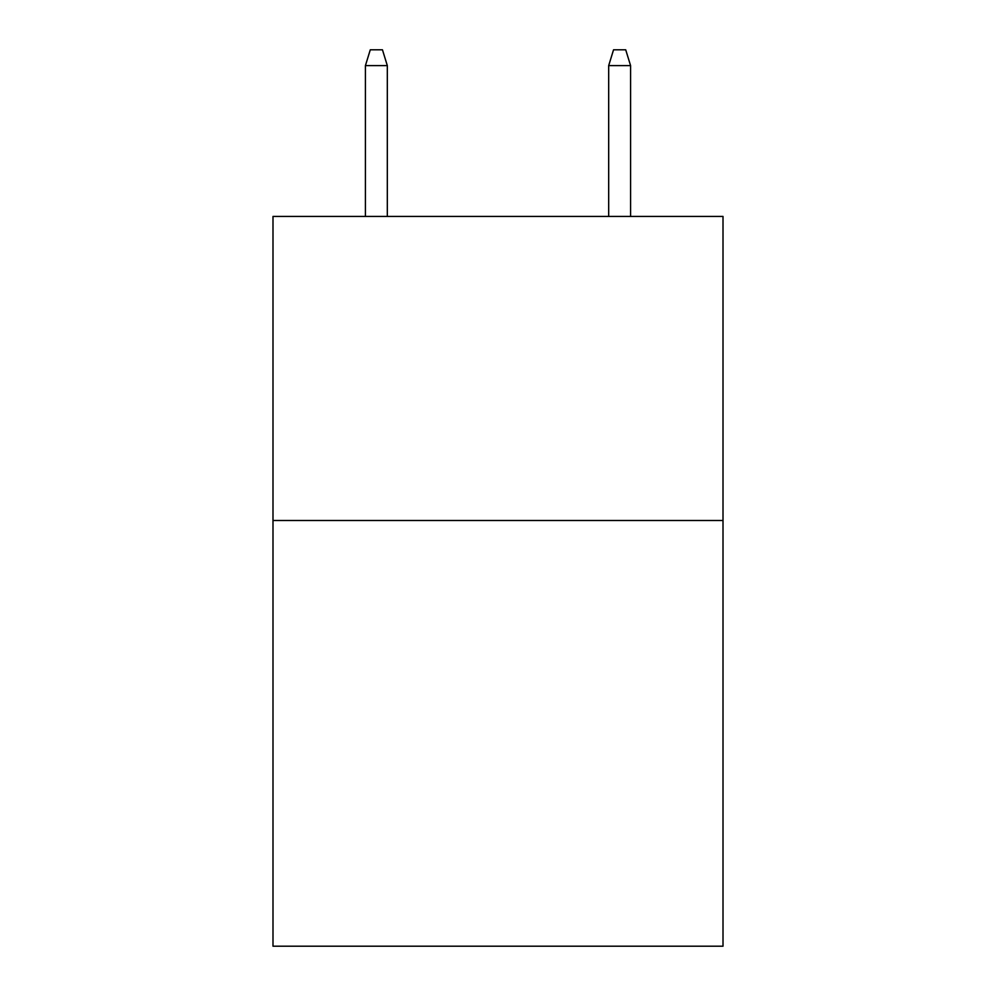 <?xml version="1.0" encoding="UTF-8"?>
<svg xmlns="http://www.w3.org/2000/svg" width="996" height="996" viewBox="0 0 996 996"><rect width="100%" height="100%" fill="white"/><g stroke="black" fill="none" stroke-linecap="round" stroke-linejoin="round"><path stroke-width="1.49" d="M723.009 520.497L723.009 946.2L272.991 946.2L272.991 216.431L723.009 216.431L723.009 520.497L272.991 520.497M387.32 216.431L387.32 65.612L365.42 65.612L365.42 216.431M365.42 65.612L370.288 49.8L382.452 49.8L387.32 65.612M608.681 65.612L613.548 49.8L625.712 49.8L630.58 65.612L608.681 65.612L608.681 216.431M630.58 65.612L630.58 216.431"/></g></svg>
